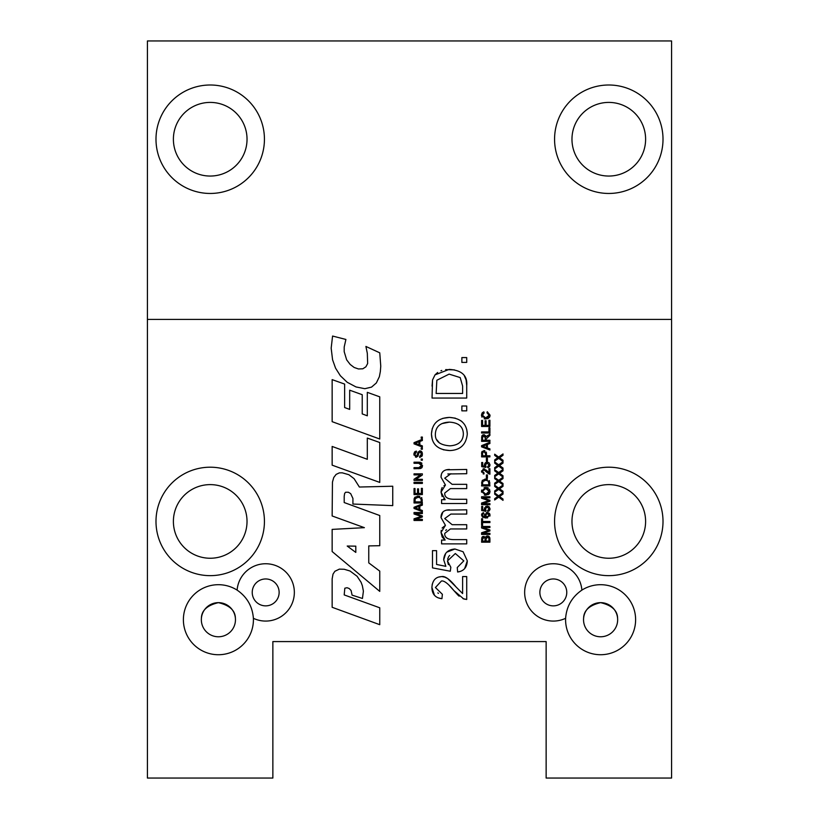 <?xml version="1.0" encoding="UTF-8"?>
<svg xmlns="http://www.w3.org/2000/svg" width="819" height="819" viewBox="0 0 819 819"><rect width="100%" height="100%" fill="white"/><g stroke="black" fill="none" stroke-linecap="round" stroke-linejoin="round"><path stroke-width="1.23" d="M571.969 139.23A36.824 36.824 0 0 0 627.2 171.12A36.824 36.824 0 0 0 627.2 107.34A36.824 36.824 0 0 0 571.969 139.23M554.565 139.23A54.228 54.228 0 0 1 608.793 85.002A54.228 54.228 0 0 1 663.011 139.23A54.228 54.228 0 0 1 608.793 193.458A54.228 54.228 0 0 1 554.565 139.23M173.393 139.23A36.824 36.824 0 0 0 228.624 171.12A36.824 36.824 0 0 0 228.624 107.34A36.824 36.824 0 0 0 173.393 139.23M155.989 139.23A54.228 54.228 0 0 1 210.207 85.002A54.228 54.228 0 0 1 264.435 139.23A54.228 54.228 0 0 1 210.207 193.458A54.228 54.228 0 0 1 155.989 139.23M147.42 319.41L147.42 40.95L671.58 40.95L671.58 319.41L147.42 319.41L147.42 778.05L272.86 778.05L272.86 641.584L546.14 641.584L546.14 778.05L671.58 778.05L671.58 319.41M500.04 457.401L499.529 457.749L503.009 460.247L503.009 461.578L498.699 458.364L494.686 461.199L494.686 459.889L497.839 457.698L494.686 455.374L494.686 454.176L498.648 457.063L503.009 453.941L503.009 455.292L499.529 457.749L500.122 458.149M496.816 458.364L497.839 457.698L496.898 457.033M419.922 516.84L421.161 516.441L414.035 513.994L414.035 512.52L422.358 512.52L422.358 513.574L415.387 513.574L422.358 516.011L422.358 516.994L415.274 519.41L422.358 519.41L422.358 520.464L414.035 520.464L414.035 518.816L421.161 516.441L419.819 515.99M332.145 529.391L364.383 527.661L332.145 515.97L332.453 482.094L333.743 477.528L336.097 474.416L339.363 472.87L342.24 472.819L348.853 474.703L354.095 478.675L359.377 487.029L392.741 486.23L392.741 505.62L352.917 504.043L352.928 498.443L350.686 493.652L348.392 492.25L345.608 492.25L344.635 493.447L344.195 496.304L344.195 502.549L379.76 515.53L379.76 545.7L368.755 545.915L368.755 562.878L379.76 571.119L379.76 591.39L332.145 551.535L332.145 529.391M355.804 546.15L347.205 546.048L355.804 552.405L355.804 546.15M422.358 483.425L414.035 483.425L414.035 482.319L422.358 482.319L422.358 483.425M349.191 588.513L347.031 587.725L344.819 588.216L344.195 594.911L379.76 607.8L379.76 624.682L332.145 607.288L332.145 578.931L333.016 574.119L334.899 571.273L339.353 569.133L344.215 569.266L350.041 571.017L357.094 576.269L361.077 582.278L362.346 585.698L363.401 591.164L362.448 598.464L352.088 595.137L351.085 590.499L349.191 588.513M421.232 464.199L420.782 463.687M420.403 467.444L421.396 466.318M420.597 468.54L414.035 468.734L414.035 467.639L418.837 467.639L421.498 465.54L418.837 463.298L414.035 463.298L414.035 462.192L418.837 462.192L422.491 465.448L422.256 466.984M422.102 467.332L421.498 468.079M418.837 462.192L420.423 462.346M421.427 462.817L421.918 463.339M422.491 465.448L418.837 468.734M367.311 459.295L367.311 438.073L379.76 442.526L379.76 482.422L332.145 465.161L332.145 446.447L367.311 459.295M422.061 456.07L419.676 457.504L420.127 456.357M420.823 455.958L421.283 455.231M421.509 454.115L420.096 451.934L418.918 452.917L417.772 456.378M421.253 451.259L422.164 452.354L422.287 455.507M419.492 450.931L420.771 451.013M417.434 454.146L418.171 451.914M413.964 455.108L413.953 453.419M414.301 452.385L415.028 451.556M415.049 451.545L416.369 451.126L416.451 452.18L414.854 454.217L416.103 456.132L416.851 455.814L417.977 452.293L420.004 450.88L422.491 453.951L419.676 457.504M416.625 457.145L415.458 457.063M418.918 452.917L420.096 451.934L418.918 452.917L420.096 451.934L418.918 452.917L417.987 456.019L416.185 457.197L413.892 454.258L416.369 451.126M419.584 456.47L421.509 454.002M346.652 359.838L350.215 364.486L354.166 367.475L358.466 368.97L362.817 368.796L365.898 366.81L367.659 363.513L367.311 353.286L365.909 346.447L379.76 352.825L380.763 366.185L380.333 371.611L379.361 376.699L376.341 382.964L371.529 387.121L364.834 388.697L356.019 386.947L347.174 382.258L340.376 375.767L335.555 368.14L332.575 359.776L331.173 348.157L332.575 336.046L345.905 339.455L344.195 347.021L344.195 351.709L346.652 359.838M416.636 442.7L414.905 443.284L418.939 444.656L418.939 441.83L414.905 443.284L416.502 443.734M419.84 444.973L422.358 445.884L422.358 447.051L414.035 443.857L414.035 442.669L422.358 439.271L422.358 440.52L419.84 441.482L419.84 444.973M349.682 390.192L362.223 394.697L362.223 413.902L367.311 415.806L367.311 392.342L379.76 396.846L379.76 439.015L332.145 421.672L332.145 379.627L344.635 384.08L344.635 407.545L349.682 409.398L349.682 390.192M422.358 438.237L421.191 438.237L421.191 437.07L422.358 437.07L422.358 438.237M419.84 506.091L419.84 509.582L422.358 510.493L422.358 511.66L414.035 508.456L414.035 507.268L422.358 503.869L422.358 505.128L419.84 506.091M418.939 509.264L418.939 506.429L414.905 507.893L418.939 509.264M416.636 507.309L414.905 507.893L416.502 508.343M446.846 552.129L454.934 549.006L463.093 551.75L467.301 560.841L464.649 568.57M460.851 571.242L457.626 572L457.258 567.526L463.81 560.872L455.323 553.521L447.45 560.923L448.392 564.639M447.45 560.923L450.829 567.239L450.307 571.232L432.493 567.874L432.493 550.644L436.568 550.644L436.568 564.465L445.864 566.339L443.693 559.786L445.649 553.511M449.703 555.425L448.976 556.193M448.587 556.746L447.604 559.223M445.864 566.339L443.693 559.786C444.144 553.163 447.891 549.569 454.934 549.006L463.093 551.75L467.301 560.841C466.994 567.434 463.769 571.15 457.626 572M421.713 497.553L422.358 502.989L414.035 502.989L414.158 498.638L415.059 497.102M417.301 496.16L419.83 496.334M414.035 500.122L414.752 497.43L418.151 496.109L422.358 499.989M421.375 501.893L420.792 498.075L418.13 497.246L415.192 498.72L415.018 501.893L421.375 501.893M446.294 469.809L466.717 469.461L466.717 473.72L447.819 473.966M443.918 485.759L445.444 485.002L441.031 477.231L441.359 474.529M442.004 472.932L443.018 471.56M442.147 496.58L441.031 492.106L441.502 488.943M441.851 488.134L442.188 487.52M450.89 473.72L444.727 478.183L452.129 484.336L466.717 484.336L466.717 488.595L450.409 488.595L444.727 493.058C444.492 497.102 447.481 499.17 453.685 499.273L466.717 499.273L466.717 503.521L441.584 503.521L441.584 499.723L445.126 499.723L443.765 498.648M445.126 499.723L441.031 492.106L445.444 485.002L441.031 477.231C440.98 472.153 443.796 469.563 449.488 469.461M418.54 488.861L418.54 493.468L421.375 493.468L421.375 488.359L422.358 488.359L422.358 494.574L414.035 494.574L414.035 488.544L415.018 488.544L415.018 493.468L417.557 493.468L417.557 488.861L418.54 488.861M445.638 369.604L454.453 369.881M464.373 375.839L466.124 379.975L466.717 385.534L466.717 398.054L432.043 398.054L432.545 379.934L435.032 374.856L437.653 372.461M440.939 370.751L441.779 370.454M449.119 374.119L436.855 380.251L436.138 393.458L462.622 393.458L462.622 386.066L460.186 377.579L449.119 374.119M432.043 386.118L432.545 379.934L435.032 374.856L449.191 369.389C461.742 370.198 467.588 375.583 466.717 385.534M422.358 473.832L422.358 474.959L415.817 479.34L422.358 479.34L422.358 480.395L414.035 480.395L414.035 479.258L420.567 474.887L414.035 474.887L414.035 473.832L422.358 473.832M466.717 362.407L461.875 362.407L461.875 357.575L466.717 357.575L466.717 362.407M422.358 459.039L422.358 460.206L421.191 460.206L421.191 459.039L422.358 459.039M487.479 530.784L488.718 530.384L481.592 527.948L481.592 526.463L489.916 526.463L489.916 527.528L482.944 527.528L489.916 529.954L489.916 530.947L482.831 533.353L489.916 533.353L489.916 534.418L481.592 534.418L481.592 532.759L488.718 530.384L487.377 529.944M422.358 448.054L422.358 449.221L421.191 449.221L421.191 448.054L422.358 448.054M487.602 517.915L482.514 517.158L481.592 514.629M481.777 513.963L482.207 513.349M482.923 512.878L483.63 512.694L483.712 513.708L482.831 514.097L482.667 515.98L485.217 516.717M489.895 514.23L489.905 516.103M486.322 512.663L488.667 512.889M489.066 513.144L489.69 513.82M484.52 515.233L484.664 514.178M487.213 516.881L489.219 515.182L487.274 513.605L485.411 515.223L487.213 516.881L488.247 516.635M488.278 516.625L489.127 515.704M485.626 517.035L484.51 515.008L487.213 512.551L490.049 515.161L486.015 518.048L482.514 517.158L481.562 515.059L483.63 512.694M457.688 594.829L453.9 590.601C448.259 583.65 444.103 580.456 441.421 581.009L435.432 587.53L442.373 594.297L441.932 598.689L438.39 597.931M437.837 592.925L438.462 593.345M447.737 578.624L462.622 593.56L462.622 576.566L466.717 576.566L466.717 599.477L463.759 598.976L453.9 590.601L448.925 585.063M466.717 599.477L462.919 598.628M459.142 596.181L457.719 594.86M442.117 576.637L444.615 577.098M444.768 577.149L447.43 578.429M438.472 577.088L441.533 576.617C444.83 575.747 449.641 579.156 455.958 586.844M436.148 596.785L434.479 595.3L431.91 587.428L432.268 584.121M441.932 598.689C435.329 597.931 431.992 594.174 431.91 587.428C432.391 580.497 435.595 576.893 441.533 576.617M485.657 506.377L489.045 506.685L489.957 509.694M489.424 510.718L487.735 511.547L487.643 510.472L489.219 508.875L487.182 507.115L485.8 507.596M487.182 507.115L485.288 508.886L485.974 511.363L481.695 510.554L481.695 506.418L482.678 506.418L482.678 509.735L484.909 510.186L484.51 507.78M484.909 510.186L484.387 508.609L487.08 506.029L489.045 506.685L490.049 508.865L487.735 511.547M485.288 508.886L486.097 510.401M446.396 510.135L466.717 509.817L466.717 514.066L450.89 514.066L444.727 518.54L452.129 524.692L466.717 524.692L466.717 528.951L450.409 528.951L444.727 533.415C444.492 537.459 447.481 539.526 453.685 539.629L466.717 539.629L466.717 543.877L441.584 543.877L441.584 540.069L445.126 540.069L442.352 537.264M442.096 528.03L445.444 525.358L441.031 517.588L442.803 512.151M442.147 536.926L441.031 532.463L445.444 525.358L441.031 517.588C440.98 512.51 443.796 509.92 449.488 509.817M445.126 540.069L441.031 532.463L441.216 530.384M446.14 537.356L447.358 538.4M446.539 529.729L445.7 530.384M481.521 492.178L481.644 490.028M484.111 487.602L487.182 487.54M488.513 494.492L484.346 495.137M489.537 489.312L489.967 492.188M489.639 493.151L489.086 493.97M487.796 487.755L488.472 488.134M485.749 488.493L482.391 491.328L485.872 494.174L489.107 491.339L485.749 488.493M485.862 495.311L481.449 491.328L485.769 487.356L490.049 491.328L485.862 495.311M466.717 429.453L467.301 433.968C466.185 444.594 460.37 450.122 449.826 450.573L443.314 449.774M442.803 418.355L449.436 417.403C460.841 418.222 466.799 423.74 467.301 433.968C466.185 444.594 460.37 450.122 449.826 450.573C437.94 449.918 431.808 444.379 431.439 433.968L432.268 428.542M432.217 439.404L431.439 433.968C432.186 423.464 438.185 417.946 449.436 417.403L455.344 418.171M460.688 420.618L462.295 421.898M449.877 445.833C458.548 445.29 463.042 441.349 463.359 433.998C463.175 426.586 458.517 422.635 449.375 422.133C440.468 422.491 435.8 426.433 435.37 433.947C434.991 441.154 439.834 445.116 449.877 445.833M459.725 425.481L458.456 424.467M436.834 439.783L439.475 443.028M449.375 422.133L441.943 423.587M484.858 479.115L487.387 479.279M489.352 480.61L489.916 485.943L481.592 485.943L482.34 480.333M485.687 480.19L482.749 481.664L482.575 484.838L488.933 484.838L488.349 481.019L485.687 480.19M481.592 483.077L482.309 480.374L485.708 479.054L489.916 482.934M466.717 406.009L466.717 410.851L461.875 410.851L461.875 406.009L466.717 406.009M487.418 478.071L486.384 478.071L486.384 474.928L487.418 474.928L487.418 478.071M485.38 537.274L486.24 536.302M486.558 536.107L488.38 536.056M483.046 536.425L485.483 537.469L487.5 535.892L489.916 539.015L489.916 542.178L481.592 542.178L481.848 537.53M481.592 539.066L484.142 536.353M482.084 537.121L482.626 536.629M488.933 541.083L488.892 538.257L487.5 537.029L486.066 539.158L486.066 541.083L488.933 541.083M485.083 541.083L484.991 538.226L483.845 537.387L482.575 539.414L482.575 541.083L485.083 541.083M484.991 538.226L483.845 537.387L482.575 539.414M489.045 536.435L489.772 537.663M489.864 538.196L489.916 539.015M486.783 537.213L486.251 537.837M485.206 462.796L487.08 462.1L489.045 462.766L490.049 464.946L489.414 466.799M488.503 467.444L487.735 467.618L487.643 466.554L489.219 464.957L487.182 463.185L485.288 464.967L485.974 467.434L481.695 466.635L481.695 462.5L482.678 462.5L482.678 465.816L484.909 466.267L484.51 463.871M485.288 464.967L486.097 466.482M484.909 466.267L484.387 464.69L487.08 462.1L489.045 462.766L490.049 464.946L487.735 467.618M482.575 518.724L482.575 521.478L489.916 521.478L489.916 522.583L482.575 522.583L482.575 525.317L481.592 525.317L481.592 518.724L482.575 518.724M482.033 451.494L484.797 450.634M486.343 452.129L486.527 455.773L489.916 455.773L489.916 456.879L481.592 456.879L481.859 451.801M484.029 451.658L482.647 452.62L482.575 455.773L485.544 455.773L485.544 453.624L484.029 451.658L482.647 452.62M481.592 453.736L481.674 452.467L483.998 450.522L486.527 453.634M489.916 496.754L489.916 497.809L482.944 497.809L489.916 500.245L489.916 501.228L482.831 503.644L489.916 503.644L489.916 504.699L481.592 504.699L481.592 503.04L488.718 500.675L481.592 498.228L481.592 496.754L489.916 496.754M487.479 501.074L488.718 500.675L487.377 500.225M484.193 445.679L482.463 446.263L486.496 447.635L486.496 444.799L482.463 446.263L484.06 446.713M487.397 447.952L489.916 448.863L489.916 450.03L481.592 446.836L481.592 445.638L489.916 442.24L489.916 443.499L487.397 444.461L487.397 447.952M487.377 472.717L483.845 469.789L482.401 471.355L484.07 472.972L483.968 474.027L483.149 473.863M482.401 471.355L482.852 472.532M486.414 470.147L488.933 472.798L488.933 468.724L489.916 468.724L489.916 474.221L488.093 473.423M489.916 474.221L486.834 472.092M483.128 468.847L484.459 468.806M481.654 472.194L481.562 471.324L483.865 468.734L487.336 471.191M483.968 474.027L481.582 470.894M485.636 435.606L486.128 437.039L489.916 434.019L489.916 435.401L486.22 438.964L486.22 440.243L489.916 440.243L489.916 441.349L481.592 441.349L481.818 435.964L482.606 435.043M483.087 434.817L484.531 434.787M483.865 435.831L482.514 437.612L482.514 440.243L485.268 440.243L485.268 437.878L483.865 435.831L482.514 437.612M481.592 437.653L483.865 434.694L486.128 437.039L487.653 435.462M487.418 458.138L487.418 461.281L486.384 461.281L486.384 458.138L487.418 458.138M489.916 427.815L489.916 433.016L481.592 433.016L481.592 431.91L488.933 431.91L488.933 427.815L489.916 427.815M486.097 420.761L486.097 425.378L488.933 425.378L488.933 420.27L489.916 420.27L489.916 426.484L481.592 426.484L481.592 420.454L482.575 420.454L482.575 425.378L485.114 425.378L485.114 420.761L486.097 420.761M482.493 412.592L483.865 411.844L484.131 412.93L482.391 415.161L485.677 417.936L489.107 415.253L486.988 412.817L487.264 411.711L490.049 415.151L489.854 416.584M487.53 417.618L488.124 417.301M481.951 417.158L481.449 415.131L482.084 413.032M489.527 417.311L487.919 418.622L484.244 418.888M487.264 411.711L490.049 415.151L485.687 419.062L481.449 415.131L483.865 411.844M498.648 495.843L503.009 492.731L503.009 494.082L499.529 496.529L503.009 499.037L503.009 500.358L498.699 497.143L494.686 499.979L494.686 498.669L497.839 496.488L494.686 494.154L494.686 492.956L498.648 495.843M496.816 497.153L497.839 496.488L496.898 495.812M500.04 496.181L499.529 496.529L500.122 496.928M500.04 488.431L499.529 488.779L503.009 491.277L503.009 492.598L498.699 489.383L494.686 492.219L494.686 490.919L497.839 488.728L494.686 486.404L494.686 485.196L498.648 488.083L503.009 484.971L503.009 486.322L499.529 488.779L500.122 489.168M496.816 489.393L497.839 488.728L496.898 488.063M498.648 480.333L503.009 477.211L503.009 478.562L499.529 481.019L503.009 483.517L503.009 484.848L498.699 481.633L494.686 484.469L494.686 483.159L497.839 480.968L494.686 478.644L494.686 477.446L498.648 480.333M496.816 481.633L497.839 480.968L496.898 480.303M500.04 480.671L499.529 481.019L500.122 481.418M500.04 472.911L499.529 473.259L503.009 475.767L503.009 477.088L498.699 473.873L494.686 476.709L494.686 475.399L497.839 473.218L494.686 470.884L494.686 469.686L498.648 472.573L503.009 469.461L503.009 470.812L499.529 473.259L500.122 473.658M496.816 473.884L497.839 473.218L496.898 472.543M498.648 464.813L503.009 461.701L503.009 463.052L499.529 465.509L503.009 468.007L503.009 469.328L498.699 466.113L494.686 468.949L494.686 467.649L497.839 465.458L494.686 463.134L494.686 461.926L498.648 464.813M496.816 466.124L497.839 465.458L496.898 464.793M500.04 465.161L499.529 465.509L500.122 465.898M565.612 618.304A28.665 28.665 0 0 1 524.651 592.413A28.665 28.665 0 0 1 552.17 563.769A28.665 28.665 0 0 1 581.889 590.11A35.022 35.022 0 0 1 635.616 619.707A35.022 35.022 0 0 1 599.897 654.719A35.022 35.022 0 0 1 565.612 618.304C566.564 606.326 571.99 596.928 581.889 590.11M237.111 590.11A28.665 28.665 0 0 1 266.83 563.769A28.665 28.665 0 0 1 294.349 592.413A28.665 28.665 0 0 1 253.388 618.304A35.022 35.022 0 0 1 211.855 654.115A35.022 35.022 0 0 1 185.831 606.859A35.022 35.022 0 0 1 237.111 590.11C247.01 596.928 252.436 606.326 253.388 618.304M264.435 521.427A54.228 54.228 0 0 1 183.098 568.386A54.228 54.228 0 0 1 183.098 474.467A54.228 54.228 0 0 1 264.435 521.427M663.011 521.427A54.228 54.228 0 0 1 581.674 568.386A54.228 54.228 0 0 1 581.674 474.467A54.228 54.228 0 0 1 663.011 521.427M201.402 618.243C201.525 610.493 207.197 605.292 218.397 602.651C229.607 605.292 235.268 610.493 235.391 618.243M539.864 592.413A13.452 13.452 0 0 1 560.042 580.763A13.452 13.452 0 0 1 560.042 604.064A13.452 13.452 0 0 1 539.864 592.413M279.136 592.413A13.452 13.452 0 0 0 258.958 580.763A13.452 13.452 0 0 0 258.958 604.064A13.452 13.452 0 0 0 279.136 592.413M583.609 618.243C583.732 610.493 589.393 605.292 600.603 602.651C611.803 605.292 617.475 610.493 617.598 618.243M201.341 619.707A17.056 17.056 0 0 0 218.397 636.772A17.056 17.056 0 0 0 235.462 619.707A17.056 17.056 0 0 0 218.397 602.651A17.056 17.056 0 0 0 201.341 619.707M583.537 619.707A17.056 17.056 0 0 0 600.603 636.772A17.056 17.056 0 0 0 617.659 619.707A17.056 17.056 0 0 0 600.603 602.651A17.056 17.056 0 0 0 583.537 619.707M571.969 521.427A36.824 36.824 0 0 0 627.2 553.316A36.824 36.824 0 0 0 627.2 489.547A36.824 36.824 0 0 0 571.969 521.427M173.393 521.427A36.824 36.824 0 0 0 228.624 553.316A36.824 36.824 0 0 0 228.624 489.547A36.824 36.824 0 0 0 173.393 521.427"/></g></svg>
